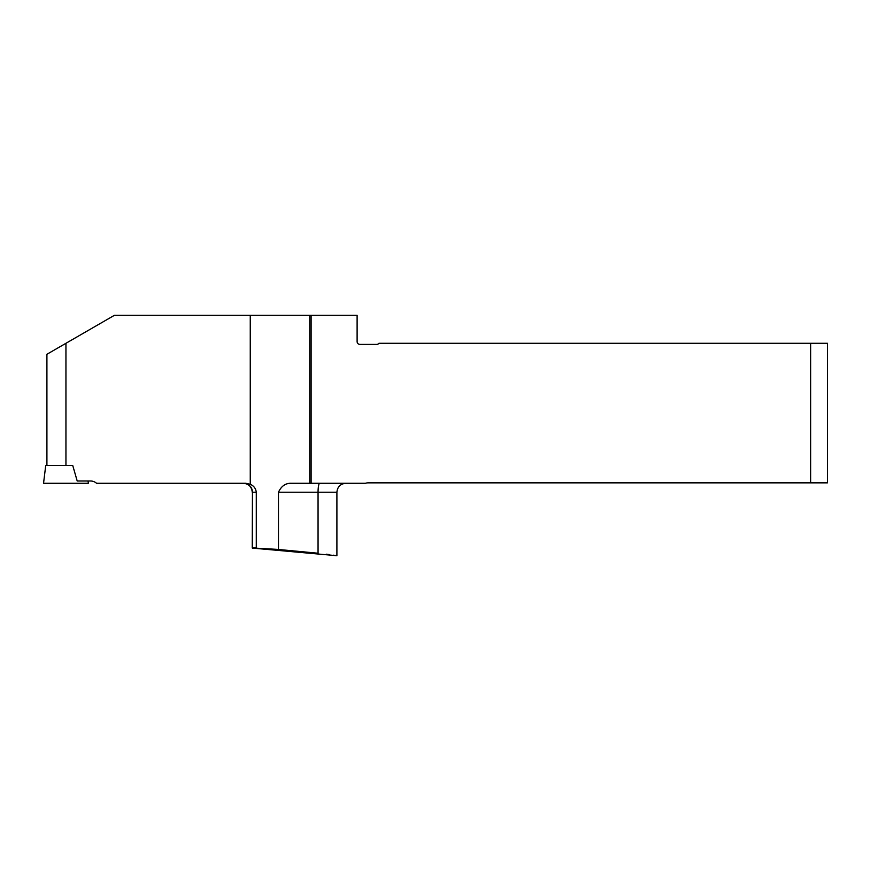 <?xml version="1.0" encoding="UTF-8"?>
<svg xmlns="http://www.w3.org/2000/svg" width="871" height="871" viewBox="0 0 871 871"><rect width="100%" height="100%" fill="white"/><g stroke="black" fill="none" stroke-linecap="round" stroke-linejoin="round"><path stroke-width="1.31" d="M65.946 465.462L72.729 465.462L77.203 480.999L90.584 480.999A8.96 8.96 0 0 1 96.539 483.274L245.676 483.274L250.26 484.276L250.26 315.291L114.439 315.291L46.914 354.279L46.914 465.462L65.946 465.462L65.946 343.283M810.651 343.283L810.651 482.85L827.45 482.85L827.45 343.283L378.95 343.283A2.798 2.798 0 0 1 376.708 344.404L359.908 344.404A2.798 2.798 0 0 1 357.11 341.606L357.11 315.291L250.26 315.291M311.11 315.291L311.11 483.274L291.284 483.274C285.568 483.111 281.3 486.105 278.47 492.224L278.47 549.438L252.448 547.968L256.281 547.881L256.281 492.224C255.802 488.489 253.799 485.833 250.26 484.276M333.517 555.186L336.903 555.709L336.903 492.224L318.057 492.224L318.057 553.237C342.543 556.34 342.543 556.34 318.057 553.237L277.609 549.394M329.728 554.642L326.255 554.185M311.11 483.274L365.45 483.274A8.96 8.96 0 0 1 368.161 482.85L810.651 482.85M72.739 465.495L45.728 465.495L43.55 483.274L88.341 483.274L88.069 480.999M309.749 483.274L309.749 315.291M319.679 483.274A8.96 1.633 -90 0 0 318.057 492.224L278.47 492.224M252.448 547.968L252.448 492.224L252.252 547.968M256.281 492.224L252.448 492.224A8.96 8.95 -90 0 0 243.499 483.274M252.252 492.224C251.73 486.791 248.736 483.797 243.303 483.274M336.903 492.224C337.436 486.791 340.419 483.797 345.863 483.274M336.903 555.709L252.438 548.099"/></g></svg>
